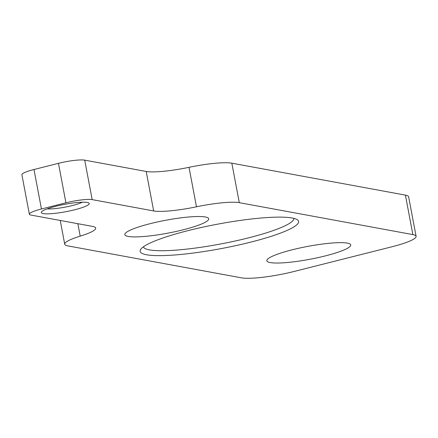 <?xml version="1.0" encoding="UTF-8"?>
<svg xmlns="http://www.w3.org/2000/svg" width="438" height="438" viewBox="0 0 438 438"><rect width="100%" height="100%" fill="white"/><g stroke="black" fill="none" stroke-linecap="round" stroke-linejoin="round"><path stroke-width="0.66" d="M58.462 163.33L33.983 169.511L41.446 208.986L65.924 202.81L58.462 163.33A20.329 3.11 -10.7 0 1 84.709 160.149L146.204 171.461A40.657 6.22 169.3 0 0 189.019 167.321A40.657 6.22 -10.7 0 1 231.833 163.182L239.296 202.663L412.87 234.604A40.657 6.22 169.3 0 1 416.1 236.323A40.657 6.22 169.3 0 1 391.933 246.775L294.018 271.489A40.657 6.22 169.3 0 1 241.519 277.851L67.945 245.91A40.657 6.22 169.3 0 1 64.715 244.19L60.23 220.456M41.446 208.986A20.329 3.11 169.3 0 0 29.357 214.215L21.9 174.735A20.329 3.11 -10.7 0 1 33.983 169.511M412.87 234.604L405.413 195.124L231.833 163.182M405.413 195.124A40.657 6.22 -10.7 0 1 408.643 196.843L416.1 236.323M74.723 209.769A24.391 3.734 -10.7 0 1 50.824 213.717A24.391 3.734 -10.7 0 1 41.468 211.932A24.391 3.734 -10.7 0 1 64.561 204.36A24.391 3.734 -10.7 0 1 88.826 202.986A24.391 3.734 -10.7 0 1 74.723 209.769M250.662 242.143A80.63 12.335 -10.7 0 1 171.669 255.201A80.63 12.335 -10.7 0 1 140.74 249.299A80.63 12.335 -10.7 0 1 217.078 224.261A80.63 12.335 -10.7 0 1 297.287 219.717A80.63 12.335 -10.7 0 1 250.662 242.143M183.336 229.753A42.689 6.532 -10.7 0 1 141.518 236.668A42.689 6.532 -10.7 0 1 125.142 233.542A42.689 6.532 -10.7 0 1 165.559 220.292A42.689 6.532 -10.7 0 1 208.023 217.883A42.689 6.532 -10.7 0 1 183.336 229.753M325.352 255.891A42.689 6.532 -10.7 0 1 283.534 262.8A42.689 6.532 -10.7 0 1 267.158 259.674A42.689 6.532 -10.7 0 1 307.575 246.424A42.689 6.532 -10.7 0 1 350.039 244.015A42.689 6.532 -10.7 0 1 325.352 255.891M29.357 214.215A20.329 3.11 169.3 0 0 30.972 215.074L92.467 226.386A40.657 6.22 -10.7 0 1 95.698 228.105A40.657 6.22 -10.7 0 1 80.203 236.148A40.657 6.22 169.3 0 0 64.715 244.19M239.296 202.663A40.657 6.22 169.3 0 0 196.476 206.802A40.657 6.22 -10.7 0 1 153.661 210.941L146.204 171.461M84.709 160.149L92.172 199.624L153.661 210.941M92.172 199.624A20.329 3.11 169.3 0 0 65.924 202.81M143.418 246.797A76.568 11.711 169.3 0 0 248.341 237.905A76.568 11.711 169.3 0 0 293.882 218.365M47.211 208.855A20.329 3.11 169.3 0 0 72.396 205.531A20.329 3.11 169.3 0 0 82.355 202.214M80.203 236.148L77.854 223.698M189.019 167.321L196.476 206.802"/></g></svg>

